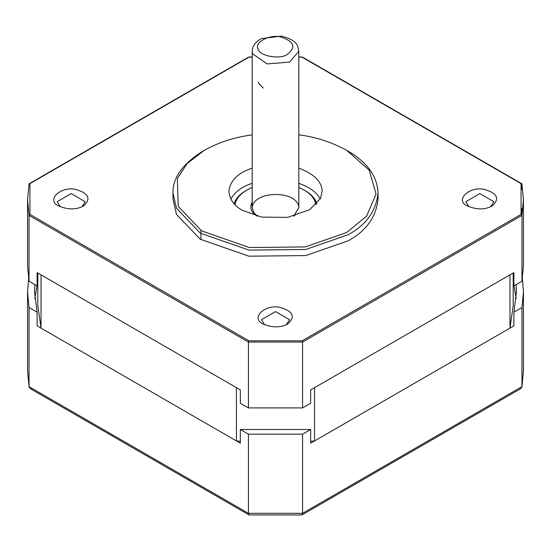 <?xml version="1.0" encoding="UTF-8"?>
<svg xmlns="http://www.w3.org/2000/svg" width="551" height="551" viewBox="0 0 551 551"><rect width="100%" height="100%" fill="white"/><g stroke="black" fill="none" stroke-linecap="round" stroke-linejoin="round"><path stroke-width="0.83" d="M37.805 284.874L37.117 285.273M34.83 298.718L36.979 285.824M28.597 278.737L27.55 291.865L29.031 307.492L37.117 312.162L37.117 325.861L240.346 443.197L240.346 429.498L248.432 434.167L248.432 513.318L249.162 514.882M248.432 434.167L302.568 434.167L310.654 429.498L310.654 443.197L513.883 325.861L513.883 312.162L521.969 307.492L521.969 386.65L520.888 388.476M514.021 285.824L516.17 298.718M513.883 285.273L513.195 284.874M302.568 434.167L302.568 513.318L301.838 514.882M521.969 307.492L523.45 291.865L522.403 278.737M29.031 307.492L29.031 386.65L30.112 388.476M310.654 429.498L240.346 429.498M37.117 312.162L34.541 291.865L34.871 284.605M516.129 284.605L516.459 291.865L513.883 312.162M230.793 199.014C235.043 191.782 242.171 186.555 252.2 183.325M298.8 183.325C309.572 187.099 316.708 192.327 320.207 199.014M521.969 189.503L521.969 184.144L523.45 199.772L523.45 265.61L521.969 281.237L513.883 285.907L513.883 272.587L310.654 389.915L310.654 403.236L302.568 407.905L302.568 342.075L302.141 340.793L248.859 340.793L29.926 214.394L29.926 183.635L248.859 57.228L252.2 57.035M302.568 407.905L248.432 407.905L240.346 403.236L240.346 389.915L37.117 272.587L37.117 285.907L29.031 281.237L29.031 215.4L29.926 214.394M521.969 281.237L521.969 208.526M248.432 407.905L248.432 342.075L248.859 340.793M264.583 324.691L261.518 319.649L275.5 311.577L289.482 319.642L286.417 324.691M60.252 206.721L57.187 201.68L71.169 193.608L85.15 201.673L82.092 206.721M468.908 206.721L465.85 201.68L479.831 193.608L493.813 201.673L490.748 206.721M29.031 281.237L27.55 265.61L27.55 199.772L29.045 184.034L27.55 199.772L29.031 215.4L248.432 342.075L302.568 342.075L521.969 215.4L521.074 214.394L302.141 340.793M263.309 88.084L258.846 83.621L258.336 81.989M492.022 206.053C484.866 209.841 476.732 209.848 467.634 206.053C454.286 200.654 468.749 185.976 484.295 189.399C497.498 193.305 500.074 198.856 492.022 206.053L492.022 206.053M287.691 324.022C280.535 327.811 272.408 327.811 263.309 324.022C249.954 318.623 264.425 303.945 279.963 307.368C293.166 311.274 295.742 316.825 287.691 324.022L287.691 324.022M83.366 206.053C76.203 209.841 68.076 209.848 58.978 206.053C45.63 200.654 60.093 185.976 75.632 189.399C88.842 193.305 91.418 198.856 83.366 206.053L83.366 206.053M298.8 134.857C315.372 136.862 331.337 142.006 346.689 150.306L348.005 151.064C367.31 162.359 377.318 176.313 378.034 192.926L378.034 199.014C376.175 217.177 366.167 231.131 348.005 240.877L305.826 255.561L248.962 256.194L200.261 239.23L176.458 214.339L172.966 199.014L172.966 192.926C172.615 177.815 182.622 163.867 202.995 151.064L204.311 150.306C218.43 142.406 234.389 137.254 252.2 134.857M378.034 192.926C376.175 211.088 366.167 225.042 348.005 234.788L305.826 249.472L248.962 250.106L200.261 233.142L176.458 208.244L172.966 192.926M298.8 168.096C314.263 174.054 322.032 181.816 322.108 191.39L320.517 198.367L309.696 209.683L287.56 217.397L261.711 217.108L242.543 210.427C234.278 205.998 229.726 199.648 228.892 191.383C230.111 180.673 237.88 172.918 252.2 168.096M346.689 150.306L369.177 170.121L376.071 194.028L366.587 216.157L346.682 232.501L305.275 246.924L249.445 247.544L201.632 230.89L178.262 206.446L177.326 178.531L187.092 163.606L204.311 150.306M298.8 57.035L302.141 57.228L521.074 183.635L521.074 214.394M521.969 184.144L521.074 183.635L521.955 184.034L523.45 199.772L521.969 215.4M248.432 57.476L248.859 57.228L248.432 57.476M29.031 184.144L29.926 183.635L29.031 184.144M513.195 272.986L513.195 305.564L509.964 328.127L314.573 440.931L310.654 441.289M314.573 440.931L314.573 387.656L509.964 274.853L509.964 328.127M240.346 441.289L236.427 440.931L41.036 328.127L37.805 305.564L37.805 272.986M41.036 328.127L41.036 274.853L236.427 387.656L236.427 440.931M250.987 204.876L252.2 204.635M257.31 216.178L253.839 212.72L252.2 207.768C253.274 190.295 298.112 189.806 298.8 207.768L293.69 216.178M235.077 204.793C235.8 199.297 239.719 194.386 246.827 190.074L252.2 187.464M298.8 187.464L304.173 190.074C311.074 194.124 314.993 199.035 315.923 204.793M294.861 215.482L293.938 216.116M257.062 216.116C251.077 212.362 249.451 207.617 252.2 201.893M234.127 203.787C235.546 198.842 239.451 194.455 245.836 190.639L246.827 190.074M304.173 190.074L305.164 190.639C311.37 194.255 315.275 198.635 316.873 203.787M298.8 207.768L298.8 51.36L289.571 62.084L267.097 63.909L252.592 53.833L252.2 51.36C252.324 46.057 255.423 41.8 261.498 38.584L281.678 36.063M29.072 387.098L27.55 371.023L29.031 386.65L248.432 513.318L302.568 513.318L521.969 386.65L523.45 371.023L523.45 291.865M258.088 48.674C253.832 42.186 270.947 33.728 281.389 37.151C294.372 41.759 296.252 47.558 287.023 54.563C279.426 59.935 258.171 55.603 258.088 48.674M27.55 371.023L27.55 291.865M302.079 514.861L520.915 388.517M521.928 387.098L523.45 371.023M301.838 514.937L249.162 514.937M248.921 514.861L30.085 388.517M302.444 57.09L521.707 183.683M302.389 57.077L298.8 56.863M252.2 56.863L248.611 57.077M248.556 57.09L29.293 183.683M200.929 230.449L200.929 239.644M252.2 51.36L252.2 207.768M298.8 51.36C297.402 45.843 298.966 41.118 281.671 36.077"/></g></svg>
